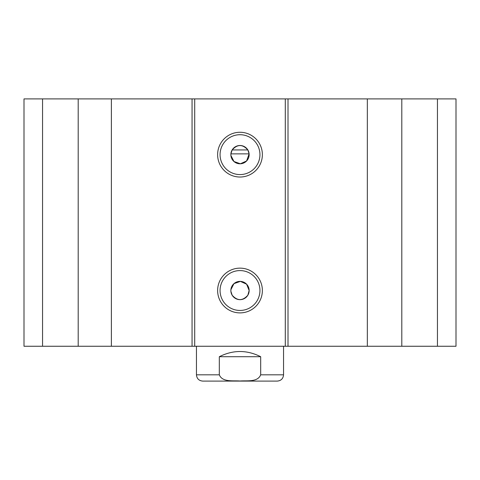 <?xml version="1.0" encoding="UTF-8"?>
<svg xmlns="http://www.w3.org/2000/svg" width="480" height="480" viewBox="0 0 480 480"><rect width="100%" height="100%" fill="white"/><g stroke="black" fill="none" stroke-linecap="round" stroke-linejoin="round"><path stroke-width="0.72" d="M42.552 98.904L24 98.904L24 346.26L456 346.26L456 98.904L42.552 98.904L42.552 346.26M232.158 149.94C237.384 144.108 242.616 144.108 247.842 149.94L232.158 149.94L230.886 153.864L230.886 155.412L233.952 161.502L240.384 163.782L246.6 160.974L249.114 153.864L230.886 153.864M247.842 295.218C242.616 301.056 237.384 301.056 232.158 295.218L230.886 291.3L230.886 289.746L233.952 283.656L240.384 281.382L246.6 284.184L249.144 290.514A9.144 9.144 0 0 1 235.428 298.434A9.144 9.144 0 0 1 235.428 282.594A9.144 9.144 0 0 1 249.144 290.514L247.842 295.218M247.842 149.94L249.114 153.864M249.144 154.644A9.144 9.144 0 0 1 235.428 162.564A9.144 9.144 0 0 1 235.428 146.724A9.144 9.144 0 0 1 249.144 154.644M259.938 154.644A19.938 19.938 0 0 1 230.034 171.912A19.938 19.938 0 0 1 230.034 137.382A19.938 19.938 0 0 1 259.938 154.644M262.374 154.644A22.374 22.374 0 0 0 228.81 135.27A22.374 22.374 0 0 0 228.81 174.024A22.374 22.374 0 0 0 262.374 154.644M285.288 98.904L285.288 346.26M194.712 98.904L194.712 346.26M262.374 290.514A22.374 22.374 0 0 0 228.81 271.14A22.374 22.374 0 0 0 228.81 309.894A22.374 22.374 0 0 0 262.374 290.514M259.938 290.514A19.938 19.938 0 0 1 230.034 307.782A19.938 19.938 0 0 1 230.034 273.252A19.938 19.938 0 0 1 259.938 290.514M456 98.904L456 346.26M78.198 98.904L78.198 346.26M111.384 98.904L111.384 346.26M192.06 98.904L192.06 346.26M288.012 98.904L288.012 346.26M367.338 98.904L367.338 346.26M401.802 98.904L401.802 346.26M437.448 98.904L437.448 346.26M260.682 356.712L260.682 374.826C257.634 382.446 246.78 380.418 240 381.012C233.22 380.418 222.366 382.446 219.318 374.826L219.318 356.712L260.682 356.712C246.894 349.794 233.106 349.794 219.318 356.712M196.452 346.26L196.452 374.826C196.824 378.636 198.912 380.724 202.722 381.096L277.278 381.096C281.088 380.724 283.176 378.636 283.548 374.826L283.548 346.26M260.682 374.826L283.548 374.826M196.452 374.826L219.318 374.826"/></g></svg>
